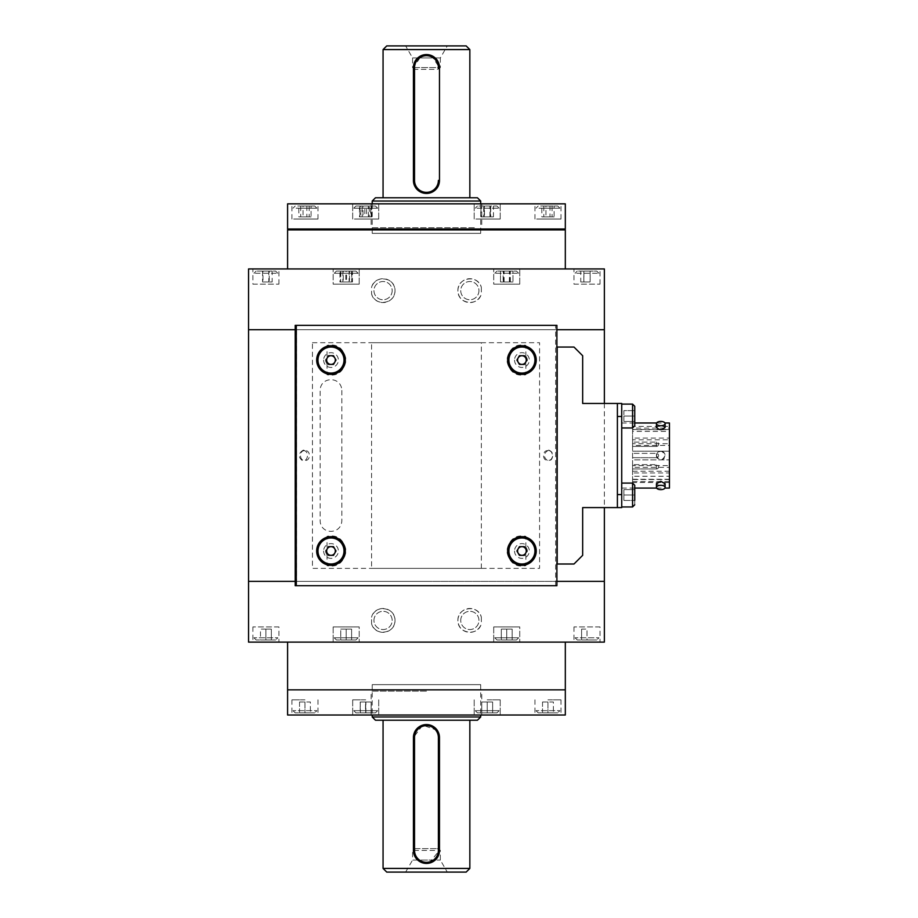 <?xml version="1.0" encoding="UTF-8"?>
<svg xmlns="http://www.w3.org/2000/svg" width="918" height="918" viewBox="0 0 918 918"><rect width="100%" height="100%" fill="white"/><g stroke="black" fill="none" stroke-linecap="round" stroke-linejoin="round"><path stroke-width="0.69" stroke-dasharray="4.59 3.44" d="M426.457 329.688L260.62 329.688L426.457 329.688M248.548 329.688L604.365 329.688L248.548 329.688M481.342 568.345L481.342 342.712L371.572 342.712L371.572 568.345L481.342 568.345M426.457 581.369L260.62 581.369L426.457 581.369M248.548 581.369L604.365 581.369L248.548 581.369M341.84 390.437L341.84 520.621C341.289 535.091 320.336 534.746 320.141 520.621L320.141 390.437C320.371 376.3 341.312 375.978 341.84 390.437M547.954 450.761C541.953 449.671 542.148 461.57 548.08 460.297C553.921 461.249 553.761 449.625 547.954 450.761M304.96 450.761C299.176 449.613 298.97 461.238 304.822 460.297C310.743 461.593 310.984 449.682 304.96 450.761M525.876 547.289L525.876 536.33C515.446 534.402 509.065 539.325 506.736 551.087C509.169 562.745 515.56 567.599 525.876 565.66L525.876 554.702C527.804 552.223 527.804 549.756 525.876 547.289M525.876 356.356L525.876 345.397C515.446 343.47 509.065 348.392 506.736 360.154C509.169 371.813 515.56 376.678 525.876 374.728L525.876 363.769C527.804 361.29 527.804 358.823 525.876 356.356M327.026 363.769L327.026 374.728C337.468 376.655 343.848 371.733 346.178 359.971C343.734 348.312 337.354 343.458 327.026 345.397L327.026 356.356C325.11 358.835 325.11 361.302 327.026 363.769M327.026 554.702L327.026 565.66C337.468 567.576 343.848 562.665 346.178 550.903C343.734 539.245 337.354 534.379 327.026 536.33L327.026 547.289C325.11 549.767 325.11 552.234 327.026 554.702M371.572 293.84C374.475 306.876 395.497 304.248 394.992 290.639C395.509 277.029 374.464 274.402 371.572 287.437L371.572 293.84A11.934 11.934 0 0 0 389.943 300.393A11.934 11.934 0 0 0 389.943 280.885A11.934 11.934 0 0 0 371.572 287.437M392.17 290.639A9.111 9.111 0 0 1 378.503 298.522A9.111 9.111 0 0 1 378.503 282.744A9.111 9.111 0 0 1 392.17 290.639A9.111 9.111 0 0 1 378.503 298.522A9.111 9.111 0 0 1 378.503 282.744A9.111 9.111 0 0 1 392.17 290.639M481.778 229.89L492.633 229.89L481.778 229.89M360.281 229.89L371.124 229.89L360.281 229.89M299.532 229.89L310.376 229.89L299.532 229.89M542.527 229.89L553.382 229.89L542.527 229.89M322.31 229.89L530.593 229.89L322.31 229.89M565.316 229.89L287.598 229.89M287.598 268.94L565.316 268.94L287.598 268.94M573.991 284.132L600.028 284.132L573.991 284.132L573.991 268.94L600.028 268.94L573.991 268.94M493.712 284.132L519.749 284.132L493.712 284.132L493.712 268.94L519.749 268.94L493.712 268.94L519.749 268.94L493.712 268.94L493.712 284.132L519.749 284.132L493.712 284.132M333.165 284.132L359.202 284.132L333.165 284.132L333.165 268.94L359.202 268.94L333.165 268.94L359.202 268.94L333.165 268.94L333.165 284.132L359.202 284.132L333.165 284.132M252.886 284.132L278.923 284.132L252.886 284.132L252.886 268.94L278.923 268.94L252.886 268.94M604.365 268.94L248.548 268.94M596.987 329.688L255.927 329.688L596.987 329.688M481.342 287.437L481.342 293.84C478.439 306.876 457.405 304.248 457.91 290.627C457.416 277.018 478.439 274.402 481.342 287.437A11.934 11.934 0 0 0 462.97 280.885A11.934 11.934 0 0 0 462.97 300.393A11.934 11.934 0 0 0 481.342 293.84M478.955 290.639A9.111 9.111 0 0 1 465.288 298.522A9.111 9.111 0 0 1 465.288 282.744A9.111 9.111 0 0 1 478.955 290.639A9.111 9.111 0 0 1 465.288 298.522A9.111 9.111 0 0 1 465.288 282.744A9.111 9.111 0 0 1 478.955 290.639M371.572 623.62C374.475 636.656 395.497 634.04 394.992 620.43C395.509 606.809 374.464 604.182 371.572 617.217A11.934 11.934 0 0 1 389.943 610.665A11.934 11.934 0 0 1 389.943 630.173A11.934 11.934 0 0 1 371.572 623.62L371.572 617.217M373.947 620.419A9.111 9.111 0 0 1 387.614 612.535A9.111 9.111 0 0 1 387.614 628.314A9.111 9.111 0 0 1 373.947 620.419A9.111 9.111 0 0 1 387.614 612.535A9.111 9.111 0 0 1 387.614 628.314A9.111 9.111 0 0 1 373.947 620.419M255.927 581.369L596.987 581.369L255.927 581.369M371.124 689.854L360.281 689.854L371.124 689.854M492.633 689.854L481.778 689.854L492.633 689.854M553.382 689.854L542.527 689.854L553.382 689.854M310.376 689.854L299.532 689.854L310.376 689.854M530.593 689.854L322.31 689.854L530.593 689.854M565.316 689.854L287.598 689.854L565.316 689.854M287.598 642.118L565.316 642.118L287.598 642.118M278.923 626.925L252.886 626.925L278.923 626.925L278.923 642.118L252.886 642.118L278.923 642.118M359.202 626.925L333.165 626.925L359.202 626.925L359.202 642.118L333.165 642.118L359.202 642.118L333.165 642.118L359.202 642.118L359.202 626.925L333.165 626.925L359.202 626.925M519.749 626.925L493.712 626.925L519.749 626.925L519.749 642.118L493.712 642.118L519.749 642.118L493.712 642.118L519.749 642.118L519.749 626.925L493.712 626.925L519.749 626.925M600.028 626.925L573.991 626.925L600.028 626.925L600.028 642.118L573.991 642.118L600.028 642.118M604.365 642.118L248.548 642.118M481.342 617.217L481.342 623.62C478.439 636.656 457.405 634.028 457.91 620.419C457.416 606.809 478.439 604.182 481.342 617.217A11.934 11.934 0 0 0 462.97 610.665A11.934 11.934 0 0 0 462.97 630.173A11.934 11.934 0 0 0 481.342 623.62M460.733 620.419A9.111 9.111 0 0 1 474.399 612.535A9.111 9.111 0 0 1 474.399 628.314A9.111 9.111 0 0 1 460.733 620.419A9.111 9.111 0 0 1 474.399 612.535A9.111 9.111 0 0 1 474.399 628.314A9.111 9.111 0 0 1 460.733 620.419M355.943 639.949L336.413 639.949L355.943 639.949L336.413 639.949L355.943 639.949L358.112 637.78L334.244 637.78L358.112 637.78L355.943 639.949M340.75 639.949L351.605 639.949L340.75 639.949L351.605 639.949L340.75 639.949L340.75 629.105L346.178 629.105L346.178 639.949L346.178 629.105L351.605 629.105L351.605 639.949L351.605 629.105L346.178 629.105L346.178 639.949L346.178 629.105L351.605 629.105L351.605 639.949L351.605 629.105L340.75 629.105L340.75 639.949M596.769 639.949L577.25 639.949L596.769 639.949L598.938 637.78L575.081 637.78L598.938 637.78M581.587 629.105L581.587 639.949L587.004 639.949L581.587 639.949L581.587 629.105L587.004 629.105L587.004 639.949L592.431 639.949L587.004 639.949L587.004 629.105L581.587 629.105M358.112 637.78L334.244 637.78L358.112 637.78M340.75 629.105L346.178 629.105M516.501 639.949L496.971 639.949L516.501 639.949L496.971 639.949L516.501 639.949L518.67 637.78L494.802 637.78L518.67 637.78L516.501 639.949M501.308 629.105L501.308 639.949L512.152 639.949L501.308 639.949L512.152 639.949L501.308 639.949L501.308 629.105L506.736 629.105L506.736 639.949L506.736 629.105L512.152 629.105L512.152 639.949L512.152 629.105L501.308 629.105L501.308 639.949L501.308 629.105L506.736 629.105L506.736 639.949L506.736 629.105L512.152 629.105L512.152 639.949L512.152 629.105L501.308 629.105M275.664 639.949L256.133 639.949L275.664 639.949L277.833 637.78L253.965 637.78L277.833 637.78M265.899 639.949L271.326 639.949L260.483 639.949L265.899 639.949L265.899 629.105L271.326 629.105L271.326 639.949L271.326 629.105L265.899 629.105L265.899 639.949M265.899 629.105L260.483 629.105L260.483 639.949M518.67 637.78L494.802 637.78L518.67 637.78M498.095 271.108L516.501 271.108L498.095 271.108M496.179 273.277L518.67 273.277L496.179 273.277M510.075 281.952L500.471 281.952L512.99 281.952L512.967 271.108L500.471 271.108L512.99 271.108L500.494 271.108L512.967 271.108L512.99 281.952L510.075 281.952L510.075 271.108M503.81 281.952L503.81 271.108M503.133 281.952L512.967 281.952L500.494 281.952L500.471 271.108L500.494 281.952L503.133 281.952L503.133 271.108M503.397 281.952L503.397 271.108M509.651 281.952L509.651 271.108M578.581 271.108L596.769 271.108L578.581 271.108M576.699 273.277L598.938 273.277L576.699 273.277M583.848 271.108L593.269 271.108L583.848 271.108L583.848 281.952L580.75 281.952L580.75 271.108M580.75 281.952L583.905 281.952L583.905 271.108M583.905 281.952L590.171 281.952L590.171 271.108M590.113 271.108L590.113 281.952L583.848 281.952M337.549 271.108L355.943 271.108L337.549 271.108M335.632 273.277L358.112 273.277L335.632 273.277M352.443 271.108L339.924 271.108L352.443 271.108L352.443 281.952L349.506 281.952L349.506 271.108M349.506 281.952L343.252 281.952L343.252 271.108M343.252 281.952L339.924 281.952L339.924 271.108M342.85 271.108L342.85 281.952L349.104 281.952L349.104 271.108M349.104 281.952L352.443 281.952M257.258 271.108L275.664 271.108L257.258 271.108M255.33 273.277L277.833 273.277L255.33 273.277M272.164 271.108L259.645 271.108L272.164 271.108L272.164 281.952L269.249 281.952L269.249 271.108M269.249 281.952L262.996 281.952L262.996 271.108M262.548 271.108L262.548 281.952L268.813 281.952L268.813 271.108M268.813 281.952L272.164 281.952M336.436 271.108L355.943 271.108L336.436 271.108M334.267 273.277L358.112 273.277L334.244 273.277L336.413 271.108L334.244 273.277M351.789 271.108L340.578 271.108L351.789 271.108L351.789 281.952L351.399 271.108M351.399 281.952L345.799 281.952L345.799 271.108M340.578 271.108L340.578 281.952L340.957 271.108M340.957 281.952L346.556 281.952L346.556 271.108M346.556 281.952L351.789 281.952M497.877 271.108L516.501 271.108L497.877 271.108M495.904 273.277L518.67 273.277L495.904 273.277M510.339 281.952L510.339 271.108M504.097 281.952L504.097 271.108M509.364 281.952L509.364 271.108M372.215 684.644L480.699 684.644L372.215 684.644L372.215 715.019M480.699 716.969L372.215 716.969M375.473 720.228L477.44 720.228M383.058 720.228L469.844 720.228L383.058 720.228M415.602 848.645L437.301 848.645L415.602 848.645L412.572 850.401L440.342 850.401L412.572 850.401L412.572 860.074L440.342 860.074L412.572 860.074L405.63 872.1L447.284 872.1L405.63 872.1M386.753 872.1L466.16 872.1M383.058 868.417L469.844 868.417M429.004 863.172L439.47 850.401L439.47 737.579C440.284 720.791 412.618 720.791 413.433 737.579L413.433 850.401C412.63 867.2 440.284 867.189 439.47 850.401L439.47 737.579L439.47 850.401A13.013 13.013 0 0 1 426.457 863.425A13.013 13.013 0 0 1 413.433 850.401L413.433 737.579L413.433 850.401A13.013 13.013 0 0 0 426.457 863.425A13.013 13.013 0 0 0 439.47 850.401L439.47 737.579A13.013 13.013 0 0 0 426.457 724.566A13.013 13.013 0 0 0 413.433 737.579A13.013 13.013 0 0 1 426.457 724.566A13.013 13.013 0 0 1 439.47 737.579A13.013 13.013 0 0 0 426.457 724.566A13.013 13.013 0 0 0 413.433 737.579L413.433 850.401A13.013 13.013 0 0 0 426.457 863.425A13.013 13.013 0 0 0 439.47 850.401L439.47 737.579A13.013 13.013 0 0 0 426.457 724.566A13.013 13.013 0 0 0 413.433 737.579L413.433 850.401A13.013 13.013 0 0 0 426.457 863.425A13.013 13.013 0 0 0 439.47 850.401L438.391 850.401A11.934 11.934 0 0 1 426.457 862.335A11.934 11.934 0 0 1 414.523 850.401L414.523 849.276M417.242 859.604L421.454 862.427M439.229 735.077L438.471 732.587M437.289 730.361L422.682 725.128L413.433 737.579L414.523 737.579A11.934 11.934 0 0 1 426.457 725.645A11.934 11.934 0 0 1 438.391 737.579L438.391 850.401M372.215 233.356L480.699 233.356L372.215 233.356L372.215 229.89M372.215 203.853L372.215 229.018M372.215 201.031L480.699 201.031M375.473 197.772L477.44 197.772M383.058 197.772L469.844 197.772L383.058 197.772M469.844 49.583L383.058 49.583M438.471 185.425L439.47 180.421L439.47 67.599L431.46 55.573M414.431 185.413L415.636 187.662M417.242 189.624L419.216 191.231M423.898 193.182L426.457 193.434M429.004 193.182L437.278 187.662M414.523 67.599A11.934 11.934 0 0 1 426.457 55.665A11.934 11.934 0 0 1 438.391 67.599L439.47 67.599A13.013 13.013 0 0 0 426.457 54.575A13.013 13.013 0 0 0 413.433 67.599L413.433 180.421C412.63 197.209 440.284 197.209 439.47 180.421L439.47 67.599C440.284 50.811 412.63 50.8 413.433 67.599L413.433 180.421A13.013 13.013 0 0 0 426.457 193.434A13.013 13.013 0 0 0 439.47 180.421L439.47 67.599A13.013 13.013 0 0 0 426.457 54.575A13.013 13.013 0 0 0 413.433 67.599L413.433 180.421L413.433 67.599A13.013 13.013 0 0 1 426.457 54.575A13.013 13.013 0 0 1 439.47 67.599L439.47 180.421A13.013 13.013 0 0 1 426.457 193.434A13.013 13.013 0 0 1 413.433 180.421A13.013 13.013 0 0 0 426.457 193.434A13.013 13.013 0 0 0 439.47 180.421L439.47 67.599A13.013 13.013 0 0 0 426.457 54.575A13.013 13.013 0 0 0 413.433 67.599L413.433 180.421A13.013 13.013 0 0 0 426.457 193.434A13.013 13.013 0 0 0 439.47 180.421L438.391 180.421A11.934 11.934 0 0 1 426.457 192.355A11.934 11.934 0 0 1 414.523 180.421L414.523 67.599L413.433 67.599L421.454 55.573M466.16 45.9L386.753 45.9M447.284 45.9L405.63 45.9L447.284 45.9L440.342 57.926L412.572 57.926L440.342 57.926L440.342 67.599L412.572 67.599L440.342 67.599L437.301 69.355L415.602 69.355L437.301 69.355M474.365 203.853L371.124 203.853L474.365 203.853M474.365 227.721L371.124 227.721L474.365 227.721M337.388 229.018L529.009 229.018L337.388 229.018M359.317 229.018L372.088 229.018L359.317 229.018M298.568 229.018L311.34 229.018L298.568 229.018M480.814 229.018L493.597 229.018L480.814 229.018M541.563 229.018L554.346 229.018L541.563 229.018M287.598 229.018L565.316 229.018M287.598 203.853L565.316 203.853M536.686 219.035L560.978 219.035L536.686 219.035M536.686 203.853L560.978 203.853L536.686 203.853M475.937 219.035L500.218 219.035L475.937 219.035M475.937 203.853L500.218 203.853L475.937 203.853M354.428 219.035L378.721 219.035L354.428 219.035M354.428 203.853L378.721 203.853L354.428 203.853M293.68 219.035L317.972 219.035L293.68 219.035M293.68 203.853L317.972 203.853L293.68 203.853M565.316 715.019L287.598 715.019M426.457 691.151L371.124 691.151L426.457 691.151M365.708 689.854C341.163 689.854 390.242 689.854 365.708 689.854C341.163 689.854 390.242 689.854 365.708 689.854M487.206 689.854C462.661 689.854 511.751 689.854 487.206 689.854C462.661 689.854 511.751 689.854 487.206 689.854M547.954 689.854C523.409 689.854 572.499 689.854 547.954 689.854M304.96 689.854C280.415 689.854 329.493 689.854 304.96 689.854M304.96 699.826L291.935 699.826L304.96 699.826M304.96 715.019L291.935 715.019L304.96 715.019M365.708 699.826L352.684 699.826L365.708 699.826M365.708 715.019L352.684 715.019L365.708 715.019M487.206 699.826L500.218 699.826L487.206 699.826M487.206 715.019L500.218 715.019L487.206 715.019M547.954 699.826L560.978 699.826L547.954 699.826M547.954 715.019L560.978 715.019L547.954 715.019M375.473 712.85L355.943 712.85L375.473 712.85L355.943 712.85L375.473 712.85L377.642 710.681L353.774 710.681L377.642 710.681L353.774 710.681L377.642 710.681L375.473 712.85M360.281 701.995L360.281 712.85L371.124 712.85L360.281 712.85L360.281 701.995L365.708 701.995L365.708 712.85L365.708 701.995L371.124 701.995L371.124 712.85L371.124 701.995L360.281 701.995M496.971 712.85L477.44 712.85L496.971 712.85L477.44 712.85L496.971 712.85L499.14 710.681L475.272 710.681L499.14 710.681L496.971 712.85M487.206 701.995L481.778 701.995L481.778 712.85L492.633 712.85L481.778 712.85L492.633 712.85L481.778 712.85L481.778 701.995L487.206 701.995L487.206 712.85L487.206 701.995L492.633 701.995L492.633 712.85L492.633 701.995L492.633 712.85L492.633 701.995L481.778 701.995L481.778 712.85L481.778 701.995L487.206 701.995L487.206 712.85L487.206 701.995L492.633 701.995M314.713 712.85L295.194 712.85L314.713 712.85L316.894 710.681L293.026 710.681L316.894 710.681M299.532 701.995L299.532 712.85L310.376 712.85L299.532 712.85L299.532 701.995L304.96 701.995L304.96 712.85L304.96 701.995L310.376 701.995L310.376 712.85L310.376 701.995L299.532 701.995M360.189 712.85L371.228 712.85L360.189 712.85L360.189 701.995L360.384 712.85M365.903 712.85L365.903 701.995L371.228 701.995L371.228 712.85M371.228 701.995L371.033 712.85M371.033 701.995L365.513 701.995L365.513 712.85M365.513 701.995L360.189 701.995M557.719 712.85L538.189 712.85L557.719 712.85L559.888 710.681L536.02 710.681L559.888 710.681M542.527 701.995L542.527 712.85L553.382 712.85L542.527 712.85L542.527 701.995L547.954 701.995L547.954 712.85L547.954 701.995L553.382 701.995L553.382 712.85L553.382 701.995L542.527 701.995M499.14 710.681L475.272 710.681L499.14 710.681M479.116 206.022L496.971 206.022L479.116 206.022M477.326 208.191L499.14 208.191L477.326 208.191M489.948 206.022L480.963 206.022L489.948 206.022L489.948 216.866L493.448 216.866L493.448 206.022M493.448 216.866L490.717 216.866L490.717 206.022M490.717 216.866L484.463 216.866L484.463 206.022M484.463 216.866L480.963 216.866L480.963 206.022M480.963 216.866L483.694 216.866L483.694 206.022M483.694 216.866L489.948 216.866M540.61 206.022L557.719 206.022L540.61 206.022M538.981 208.191L559.888 208.191L538.981 208.191M549.974 206.022L541.815 206.022L549.974 206.022L549.974 216.866L554.105 216.866L554.105 206.022M554.105 216.866L552.085 216.866L552.085 206.022M552.085 216.866L545.935 216.866L545.935 206.022M545.935 216.866L541.815 216.866L541.815 206.022M541.815 216.866L543.835 216.866L543.835 206.022M543.835 216.866L549.974 216.866M478.852 206.022L496.971 206.022L478.852 206.022M476.993 208.191L499.14 208.191L476.993 208.191M490.223 206.022L480.94 206.022L490.223 206.022L490.223 216.866L493.471 216.866L493.471 206.022M490.441 206.022L490.441 216.866L484.188 216.866L484.188 206.022M484.188 216.866L480.94 216.866L480.94 206.022M480.94 216.866L483.97 216.866L483.97 206.022M483.97 216.866L490.223 216.866M357.664 206.022L375.473 206.022L357.664 206.022M355.874 208.191L377.642 208.191L355.874 208.191M368.393 206.022L359.466 206.022L368.393 206.022L368.393 216.866L371.951 216.866L371.951 206.022M371.951 216.866L369.254 216.866L369.254 206.022M369.254 216.866L363.012 216.866L363.012 206.022M363.012 216.866L359.466 216.866L359.466 206.022M359.466 216.866L362.151 216.866L362.151 206.022M362.151 216.866L368.393 216.866M356.035 206.022L375.473 206.022L356.035 206.022M353.889 208.191L377.642 208.191L353.889 208.191M370.631 206.022L359.89 206.022L370.631 206.022L370.631 216.866L371.515 216.866L371.515 206.022M371.515 216.866L366.592 216.866L366.592 206.022M366.592 216.866L360.774 216.866L360.774 206.022M360.774 216.866L359.89 216.866L359.89 206.022M359.89 216.866L364.825 216.866L364.825 206.022M364.825 216.866L370.631 216.866M297.742 206.022L314.713 206.022L297.742 206.022M296.135 208.191L316.894 208.191L296.135 208.191M306.853 206.022L298.832 206.022L306.853 206.022L306.853 216.866L311.076 216.866L311.076 206.022M311.076 216.866L309.171 216.866L309.171 206.022M309.171 216.866L303.055 216.866L303.055 206.022M303.055 216.866L298.832 216.866L298.832 206.022M298.832 216.866L300.737 216.866L300.737 206.022M300.737 216.866L306.853 216.866M294.919 585.707L556.629 585.707L296.273 585.707L296.273 325.351L556.629 325.351L556.629 585.707L296.273 585.707L296.273 325.351L556.629 325.351L556.629 585.707L296.273 585.707L296.273 325.351L556.629 325.351L296.273 325.351L556.629 325.351L556.629 585.707L296.491 585.707L296.503 325.351L294.919 325.351M295.217 325.351L556.905 325.351M557.203 325.351L555.631 325.351L555.631 585.707L557.203 585.707M557.203 347.05L557.203 564.008M295.217 585.707L556.905 585.707M548.666 450.107C555.252 452.436 551.867 459.08 551.466 459.367C549.366 461.777 547.174 461.192 544.902 457.623C543.789 454.571 545.051 452.069 548.666 450.107M312.441 342.712L539.577 342.712L539.577 568.345L312.441 568.345L312.441 342.712M303.41 450.107C310.1 452.436 306.704 459.08 306.245 459.367C304.076 461.777 301.919 461.192 299.761 457.623C298.683 454.571 299.899 452.069 303.41 450.107M296.273 585.707L296.273 325.351L556.629 325.351L556.629 585.707L296.273 585.707L296.273 325.351M556.629 455.523C556.629 483.063 556.629 483.063 556.629 455.523C556.629 427.995 556.629 427.995 556.629 455.523M556.629 533.633C556.629 511.601 556.629 511.601 556.629 533.633C556.629 555.665 556.629 555.665 556.629 533.633M556.629 377.424C556.629 355.392 556.629 355.392 556.629 377.424C556.629 399.445 556.629 399.445 556.629 377.424M556.629 416.038C556.629 397.999 556.629 434.088 556.629 416.038C556.629 397.999 556.629 434.088 556.629 416.038M556.629 495.02C556.629 476.97 556.629 513.059 556.629 495.02C556.629 476.97 556.629 513.059 556.629 495.02M556.629 325.351L556.629 585.707M323.618 360.063A7.378 7.378 0 0 0 334.68 366.454A7.378 7.378 0 0 0 334.68 353.671A7.378 7.378 0 0 0 323.618 360.063M514.539 360.063A7.378 7.378 0 0 0 525.612 366.454A7.378 7.378 0 0 0 525.612 353.671A7.378 7.378 0 0 0 514.539 360.063M323.618 550.995A7.378 7.378 0 0 0 334.68 557.387A7.378 7.378 0 0 0 334.68 544.604A7.378 7.378 0 0 0 323.618 550.995M514.539 550.995A7.378 7.378 0 0 0 525.612 557.387A7.378 7.378 0 0 0 525.612 544.604A7.378 7.378 0 0 0 514.539 550.995M556.629 564.008L573.991 564.008L582.666 555.333L582.666 507.597L617.389 507.597L617.389 403.461L582.666 403.461L582.666 355.725L573.991 347.05L556.629 347.05L556.629 564.008L556.629 347.05M617.389 488.078L617.389 501.962L617.389 488.078M617.389 409.095L617.389 422.98L617.389 409.095M617.389 411.046L617.389 500.012L617.389 411.046M621.727 483.086L621.727 506.954L621.727 483.086L621.727 506.954L621.727 483.086L632.571 483.086L634.74 485.255L634.74 488.078L621.727 488.078L621.727 422.98L621.727 488.078M634.74 504.774L634.74 485.255L634.74 504.774M634.74 500.436L634.74 489.592L634.74 500.436L634.74 489.592L634.74 500.436L623.896 500.436L623.896 495.02L634.74 495.02L634.74 500.436L623.896 500.436L634.74 500.436L623.896 500.436L623.896 489.592L634.74 489.592L634.74 495.02L623.896 495.02L634.74 495.02L623.896 495.02L623.896 489.592L634.74 489.592L623.896 489.592L623.896 500.436M623.896 495.02L623.896 489.592L634.74 489.592M621.727 404.104L621.727 427.972L621.727 404.104L621.727 427.972L621.727 404.104L632.571 404.104L634.74 406.272L634.74 425.803L634.74 406.272M634.74 410.621L623.896 410.621L634.74 410.621L623.896 410.621L623.896 416.038L623.896 410.621L634.74 410.621L634.74 421.465L634.74 410.621L634.74 421.465L623.896 421.465L634.74 421.465L623.896 421.465L623.896 416.038L634.74 416.038L623.896 416.038L623.896 421.465L634.74 421.465M621.727 422.98L634.74 422.98L634.74 425.803L632.571 427.972L632.571 404.104M623.896 416.038L634.74 416.038L623.896 416.038L623.896 421.465L623.896 416.038M656.439 455.523A4.338 4.338 0 0 1 662.945 451.771A4.338 4.338 0 0 1 662.945 459.287A4.338 4.338 0 0 1 656.439 455.523C659.331 449.935 662.222 449.935 665.114 455.523C662.222 461.123 659.331 461.123 656.439 455.523L656.439 457.703L656.439 455.523M632.571 444.255L632.571 446.423L632.571 444.255M632.571 466.803L632.571 468.972L632.571 466.803M669.452 471.267L632.571 471.267L632.571 472.988L669.452 472.988L669.452 471.267L669.452 476.27L632.571 476.27L632.571 471.267M669.452 472.988L669.452 445.437L632.571 445.437L632.571 443.704L669.452 443.704L669.452 445.437M632.571 472.988L632.571 467.354L669.452 467.354M632.571 467.354L632.571 465.621L669.452 465.621M632.571 465.621L632.571 445.437M669.452 443.704L669.452 431.414L632.571 431.414L632.571 428.075L669.452 428.075L669.452 431.414M632.571 443.704L632.571 438.07L669.452 438.07M632.571 438.07L632.571 439.791L669.452 439.791M632.571 439.791L632.571 431.414M669.452 428.075L669.452 451.186L632.571 451.186L669.452 451.186L669.452 481.56L669.452 479.529L632.571 479.529L632.571 482.524L669.452 482.524L669.452 479.529M632.571 428.075L632.571 426.4L669.452 426.4M632.571 426.4L632.571 429.739L669.452 429.739M632.571 429.739L632.571 459.872L669.452 459.872L632.571 459.872L632.571 479.529M632.571 482.524L632.571 476.27M632.571 467.71L632.571 465.747L632.571 467.71M632.571 444.415L632.571 445.494L632.571 444.415M632.571 445.058L632.571 442.66L632.571 445.058M632.571 456.487L632.571 454.043L632.571 456.487M632.571 467.032L632.571 465.07L632.571 467.032M632.571 479.265L669.452 479.265L669.452 476.27M669.452 482.524L669.452 479.265M669.452 488.078L669.452 422.98M617.389 507.597L621.727 507.597L621.727 403.461M621.727 494.584L617.389 494.584L617.389 403.461L617.389 416.474L621.727 416.474M617.389 495.02C617.389 473.367 617.389 516.673 617.389 495.02C617.389 473.367 617.389 516.673 617.389 495.02M617.389 416.038C617.389 394.384 617.389 437.691 617.389 416.038C617.389 394.384 617.389 437.691 617.389 416.038M617.389 455.523L617.389 485.14L617.389 455.523M621.727 495.02C621.727 473.367 621.727 516.673 621.727 495.02C621.727 473.367 621.727 516.673 621.727 495.02M621.727 416.038C621.727 394.384 621.727 437.691 621.727 416.038C621.727 394.384 621.727 437.691 621.727 416.038M656.439 483.717C659.331 486.242 662.222 486.242 665.114 483.717M665.114 427.34L660.776 425.424L656.439 427.34M330.996 564.008A13.013 13.013 0 0 0 342.265 544.489A13.013 13.013 0 0 0 319.716 544.489A13.013 13.013 0 0 0 330.996 564.008M333.498 546.658L328.483 546.658L325.982 550.995L328.483 555.333L333.498 555.333L335.999 550.995L333.498 546.658M521.917 564.008A13.013 13.013 0 0 0 533.197 544.489A13.013 13.013 0 0 0 510.649 544.489A13.013 13.013 0 0 0 521.917 564.008M524.43 546.658L519.416 546.658L516.914 550.995L519.416 555.333L524.43 555.333L526.932 550.995L524.43 546.658M521.917 373.087A13.013 13.013 0 0 0 533.197 353.556A13.013 13.013 0 0 0 510.649 353.556A13.013 13.013 0 0 0 521.917 373.087M524.43 355.725L519.416 355.725L516.914 360.063L519.416 364.4L524.43 364.4L526.932 360.063L524.43 355.725M330.996 373.087A13.013 13.013 0 0 0 342.265 353.556A13.013 13.013 0 0 0 319.716 353.556A13.013 13.013 0 0 0 330.996 373.087M327.233 362.231L328.483 364.4L333.498 364.4L335.999 360.063L333.498 355.725L328.483 355.725L325.982 360.063L327.233 362.231M438.391 67.599L438.391 68.724M413.433 180.421L414.523 180.421M438.391 737.579L439.47 737.579M413.433 850.401L414.523 850.401M556.905 347.05L556.905 564.008M621.727 506.954L632.571 506.954L632.571 483.086M656.439 446.137L656.439 442.086L656.439 446.137M656.439 464.921L656.439 468.972L656.439 464.921M604.365 403.461L604.365 507.597M600.028 284.132L600.028 268.94M519.749 284.132L519.749 268.94L519.749 284.132M359.202 284.132L359.202 268.94L359.202 284.132M278.923 284.132L278.923 268.94M252.886 626.925L252.886 642.118M333.165 626.925L333.165 642.118L333.165 626.925M493.712 626.925L493.712 642.118L493.712 626.925M573.991 626.925L573.991 642.118M334.244 637.78L336.413 639.949L334.244 637.78M575.081 637.78L577.25 639.949M494.802 637.78L496.971 639.949L494.802 637.78M253.965 637.78L256.133 639.949M518.67 273.277L516.501 271.108L518.67 273.277M494.802 273.277L496.971 271.108L494.802 273.277M598.938 273.277L596.769 271.108M575.081 273.277L577.25 271.108M358.112 273.277L355.943 271.108L358.112 273.277M277.833 273.277L275.664 271.108M253.965 273.277L256.133 271.108M480.699 684.644L480.699 715.019M437.301 848.645L440.342 850.401L440.342 860.074L447.284 872.1M480.699 203.853L480.699 229.018M480.699 229.89L480.699 233.356M415.602 69.355L412.572 67.599L412.572 57.926L405.63 45.9M371.124 203.853L371.124 227.721M481.778 203.853L481.778 227.721M560.978 219.035L560.978 203.853M534.942 219.035L534.942 203.853M500.218 219.035L500.218 203.853L500.218 219.035M474.193 219.035L474.193 203.853L474.193 219.035M378.721 219.035L378.721 203.853L378.721 219.035M352.684 219.035L352.684 203.853L352.684 219.035M317.972 219.035L317.972 203.853M291.935 219.035L291.935 203.853M481.778 715.019L481.778 691.151M371.124 715.019L371.124 691.151M291.935 699.826L291.935 715.019M317.972 699.826L317.972 715.019M352.684 699.826L352.684 715.019L352.684 699.826M378.721 699.826L378.721 715.019L378.721 699.826M474.193 699.826L474.193 715.019L474.193 699.826M500.218 699.826L500.218 715.019L500.218 699.826M534.942 699.826L534.942 715.019M560.978 699.826L560.978 715.019M353.774 710.681L355.943 712.85L353.774 710.681M475.272 710.681L477.44 712.85L475.272 710.681M293.026 710.681L295.194 712.85M536.02 710.681L538.189 712.85M475.272 208.191L477.44 206.022L475.272 208.191M499.14 208.191L496.971 206.022L499.14 208.191M536.02 208.191L538.189 206.022M559.888 208.191L557.719 206.022M353.774 208.191L355.943 206.022L353.774 208.191M377.642 208.191L375.473 206.022L377.642 208.191M293.026 208.191L295.194 206.022M316.894 208.191L314.713 206.022M621.727 427.972L632.571 427.972M656.439 446.423A2.169 2.169 0 0 0 658.608 444.255A2.169 2.169 0 0 0 656.439 442.086L632.571 442.086L656.439 442.086A2.169 2.169 0 0 1 658.608 444.255A2.169 2.169 0 0 1 656.439 446.423L632.571 446.423L656.439 446.423M656.439 457.703A2.169 2.169 0 0 0 658.608 455.523A2.169 2.169 0 0 0 656.439 453.354L632.571 453.354L656.439 453.354A2.169 2.169 0 0 1 658.608 455.523A2.169 2.169 0 0 1 656.439 457.703L632.571 457.703L656.439 457.703M656.439 468.972A2.169 2.169 0 0 0 658.608 466.803A2.169 2.169 0 0 0 656.439 464.634L632.571 464.634L656.439 464.634A2.169 2.169 0 0 1 658.608 466.803A2.169 2.169 0 0 1 656.439 468.972L632.571 468.972L656.439 468.972M632.571 429.498L669.452 429.498M632.571 481.56L669.452 481.56M656.611 488.078L664.942 488.078M656.611 422.98L664.942 422.98"/><path stroke-width="1.38" d="M294.919 329.688L248.548 329.688L294.919 329.688M604.365 507.597L604.365 581.369L557.203 581.369L604.365 581.369L604.365 642.118L248.548 642.118L248.548 581.369L294.919 581.369L248.548 581.369L248.548 268.94L604.365 268.94L604.365 329.688L557.203 329.688L604.365 329.688L604.365 403.461M287.598 268.94L287.598 229.89L565.316 229.89L565.316 268.94M287.598 642.118L287.598 689.854L565.316 689.854L565.316 715.019L287.598 715.019L287.598 689.854L565.316 689.854L565.316 642.118M372.215 715.019L372.215 716.969L480.699 716.969L480.699 715.019M480.699 716.969L477.44 720.228L375.473 720.228L372.215 716.969M466.16 872.1L386.753 872.1L383.058 868.417L469.844 868.417L466.16 872.1M383.058 720.228L383.058 868.417M413.433 850.401L414.523 850.401A11.934 11.934 0 0 0 426.457 862.335A11.934 11.934 0 0 0 438.391 850.401L439.47 850.401A13.013 13.013 0 0 1 426.457 863.425A13.013 13.013 0 0 1 413.433 850.401L413.433 737.579A13.013 13.013 0 0 1 426.457 724.566A13.013 13.013 0 0 1 439.47 737.579L439.47 850.401A13.013 13.013 0 0 1 426.457 863.425A13.013 13.013 0 0 1 413.433 850.401L417.242 859.604M421.454 862.427L429.004 863.172M414.523 849.276L414.523 737.579L413.433 737.579A13.013 13.013 0 0 1 426.457 724.566A13.013 13.013 0 0 1 439.47 737.579L439.229 735.077M438.471 732.587L437.289 730.361M372.215 201.031L375.473 197.772L477.44 197.772L480.699 201.031L372.215 201.031L372.215 203.853M372.215 229.018L372.215 229.89M469.844 49.583L466.16 45.9L386.753 45.9L383.058 49.583L469.844 49.583L469.844 197.772M383.058 49.583L383.058 197.772M413.433 180.421L414.523 180.421A11.934 11.934 0 0 0 426.457 192.355A11.934 11.934 0 0 0 438.391 180.421L439.47 180.421A13.013 13.013 0 0 1 426.457 193.434A13.013 13.013 0 0 1 413.433 180.421L413.433 67.599A13.013 13.013 0 0 1 426.457 54.575A13.013 13.013 0 0 1 439.47 67.599L439.47 180.421A13.013 13.013 0 0 1 426.457 193.434A13.013 13.013 0 0 1 413.433 180.421L414.431 185.413M415.636 187.662L417.242 189.624M419.216 191.231L423.898 193.182M426.457 193.434L429.004 193.182M437.278 187.662L438.471 185.425M431.46 55.573L421.454 55.573M565.316 229.018L287.598 229.018L287.598 203.853L565.316 203.853L565.316 229.018M557.203 347.05L557.203 564.008M296.273 325.351L295.217 325.351L295.217 585.707L296.273 585.707L296.273 325.351L556.629 325.351M295.217 585.707L295.217 325.351M316.676 360.063A14.321 14.321 0 0 0 338.145 372.467A14.321 14.321 0 0 0 338.145 347.658A14.321 14.321 0 0 0 316.676 360.063M507.597 360.063A14.321 14.321 0 0 0 529.078 372.467A14.321 14.321 0 0 0 529.078 347.658A14.321 14.321 0 0 0 507.597 360.063M316.676 550.995A14.321 14.321 0 0 0 338.145 563.4A14.321 14.321 0 0 0 338.145 538.591A14.321 14.321 0 0 0 316.676 550.995M507.597 550.995A14.321 14.321 0 0 0 529.078 563.4A14.321 14.321 0 0 0 529.078 538.591A14.321 14.321 0 0 0 507.597 550.995M556.629 585.707L296.273 585.707M556.629 347.05L573.991 347.05L582.666 355.725L582.666 403.461L621.727 403.461L617.389 403.461L617.389 507.597L582.666 507.597L582.666 555.333L573.991 564.008L556.629 564.008M621.727 483.086L632.571 483.086L634.74 485.255L634.74 500.436M656.611 488.078L634.74 488.078L634.74 489.592M621.727 404.104L632.571 404.104L634.74 406.272L634.74 410.621M634.74 421.465L634.74 422.98L656.611 422.98M634.74 406.272L634.74 425.803L632.571 427.972L632.571 404.104M664.942 422.98L669.452 422.98L669.452 488.078L664.942 488.078M621.727 403.461L621.727 507.597L617.389 507.597M621.727 416.474L617.389 416.474L617.389 494.584L621.727 494.584M656.439 487.469A4.338 2.169 180 0 0 660.776 489.638A4.338 2.169 180 0 0 665.114 487.469A4.338 2.169 180 0 0 660.776 485.301A4.338 2.169 180 0 0 656.439 487.469L656.439 483.717L660.776 481.296L665.114 483.717L665.114 487.469M656.439 423.588L656.439 427.34C659.331 430.416 662.222 430.416 665.114 427.34L665.114 423.588A4.338 2.169 0 0 0 660.776 421.419A4.338 2.169 0 0 0 656.439 423.588A4.338 2.169 0 0 0 660.776 425.757A4.338 2.169 0 0 0 665.114 423.588M330.996 555.333A4.338 4.338 0 0 0 334.749 548.826A4.338 4.338 0 0 0 327.233 548.826A4.338 4.338 0 0 0 330.996 555.333M330.996 564.008A13.013 13.013 0 0 0 342.265 544.489A13.013 13.013 0 0 0 319.716 544.489A13.013 13.013 0 0 0 330.996 564.008M333.498 546.658L328.483 546.658L325.982 550.995L328.483 555.333L333.498 555.333L335.999 550.995L333.498 546.658M521.917 555.333A4.338 4.338 0 0 0 525.681 548.826A4.338 4.338 0 0 0 518.165 548.826A4.338 4.338 0 0 0 521.917 555.333M521.917 564.008A13.013 13.013 0 0 0 533.197 544.489A13.013 13.013 0 0 0 510.649 544.489A13.013 13.013 0 0 0 521.917 564.008M524.43 546.658L519.416 546.658L516.914 550.995L519.416 555.333L524.43 555.333L526.932 550.995L524.43 546.658M521.917 364.4A4.338 4.338 0 0 0 525.681 357.894A4.338 4.338 0 0 0 518.165 357.894A4.338 4.338 0 0 0 521.917 364.4M521.917 373.087A13.013 13.013 0 0 0 533.197 353.556A13.013 13.013 0 0 0 510.649 353.556A13.013 13.013 0 0 0 521.917 373.087M524.43 355.725L519.416 355.725L516.914 360.063L519.416 364.4L524.43 364.4L526.932 360.063L524.43 355.725M330.996 373.087A13.013 13.013 0 0 0 342.265 353.556A13.013 13.013 0 0 0 319.716 353.556A13.013 13.013 0 0 0 330.996 373.087M325.982 360.063L328.483 364.4L333.498 364.4L335.999 360.063L333.498 355.725L328.483 355.725L325.982 360.063M327.233 357.894A4.338 4.338 0 0 0 330.996 364.4A4.338 4.338 0 0 0 334.749 357.894A4.338 4.338 0 0 0 327.233 357.894M414.523 67.599L413.433 67.599A13.013 13.013 0 0 1 426.457 54.575A13.013 13.013 0 0 1 439.47 67.599L438.391 67.599A11.934 11.934 0 0 0 426.457 55.665A11.934 11.934 0 0 0 414.523 67.599L414.523 180.421M438.391 68.724L438.391 67.599M438.391 850.401L438.391 737.579A11.934 11.934 0 0 0 426.457 725.645A11.934 11.934 0 0 0 414.523 737.579L414.523 850.401M438.391 737.579L439.47 737.579M556.905 325.351L556.905 347.05M556.905 564.008L556.905 585.707M632.571 483.086L632.571 506.954L634.74 504.774L632.571 506.954L621.727 506.954M469.844 720.228L469.844 868.417M480.699 201.031L480.699 203.853M480.699 229.018L480.699 229.89M621.727 427.972L632.571 427.972"/></g></svg>
